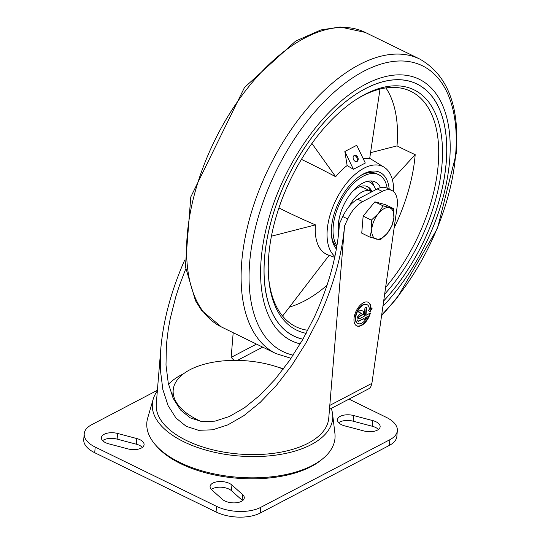 <?xml version="1.0" encoding="UTF-8"?>
<svg xmlns="http://www.w3.org/2000/svg" width="540" height="540" viewBox="0 0 540 540"><rect width="100%" height="100%" fill="white"/><g stroke="black" fill="none" stroke-linecap="round" stroke-linejoin="round"><path stroke-width="0.81" d="M358.634 318.546A1.31 0.702 116 0 1 358.425 317.446A1.31 0.702 116 0 1 359.303 316.238L359.701 316.433L363.771 314.294L364.001 311.573L360.862 310.183L357.899 311.735L361.483 313.328L359.883 314.165A3.935 2.106 116 0 0 357.271 317.783A3.935 2.106 116 0 0 357.878 321.098A3.935 2.106 116 0 0 359.323 320.969L364.082 318.472L363.967 319.835L365.668 318.944L365.776 317.588L367.477 316.697A10.489 5.623 116 0 1 357.885 323.528A10.489 5.623 116 0 1 357.44 311.634A10.489 5.623 116 0 1 367.092 304.675A10.489 5.623 116 0 1 369.32 309.67L368.132 310.325L369.981 311.911L372.215 308.097L371.027 308.738A13.109 7.027 116 0 0 368.246 302.319A13.109 7.027 116 0 0 356.177 311.02A13.109 7.027 116 0 0 356.731 325.883A13.109 7.027 116 0 0 370.379 313.004L365.965 315.32L366.633 307.159L364.939 308.05L364.264 316.211L359.512 318.701A1.31 0.702 116 0 1 359.026 318.742L358.634 318.546A1.31 0.702 116 0 0 358.857 318.587M359.701 316.433A1.31 0.702 116 0 0 358.823 317.635A1.31 0.702 116 0 0 359.026 318.742M344.56 225.855C341.847 255.785 333.113 286.821 318.364 318.958L305.876 343.116L291.735 365.513L276.372 385.459L260.273 402.334L243.938 415.604L227.88 424.858L212.598 429.813L198.558 430.306L186.219 426.323L175.946 418.001L168.068 405.581L162.837 389.455L160.407 370.136L160.853 348.219L156.263 404.042A86.528 43.045 -175.3 0 0 210.985 449.361A86.528 43.045 -175.3 0 0 308.144 443.205A86.528 43.045 -175.3 0 0 328.745 418.223L344.56 225.855L347.753 218.977L342.785 216.547L339.377 223.871L338.486 234.779M391.851 190.492A26.224 14.054 116 0 0 382.205 191.376L377.231 188.946A26.224 14.054 116 0 1 386.876 188.062L391.851 190.492A26.224 14.054 116 0 1 397.096 207.164L371.898 383.339L329.798 405.398M382.205 191.376L362.651 201.623A26.224 14.054 116 0 0 347.753 218.977M329.474 409.354L368.618 388.847A10.489 7.155 -117.6 0 0 371.034 386.188L371.898 383.339M233.185 332.701L231.154 357.379L234.016 360.369M377.231 188.946L357.676 199.193A26.224 14.054 116 0 0 342.785 216.547M168.534 384.372A81.29 40.439 -175.3 0 1 183.519 373.788M339.377 223.871L339.019 229.264C336.501 257.459 328.293 286.706 314.381 317.014L302.656 339.707L289.366 360.747L274.941 379.485L259.814 395.334L244.472 407.801L229.385 416.495L215.028 421.146L201.845 421.612L190.249 417.872L180.596 410.049L173.198 398.385L168.284 383.238L165.996 365.094L166.421 344.5L168.305 329.076L170.269 318.425L175.851 296.555L179.429 285.491L185.713 268.927M276.413 366.653A81.29 40.439 -175.3 0 1 283.466 368.874M160.853 348.219C163.343 319.99 171.295 290.581 184.714 259.997M353.632 415.537L372.796 420.606A11.799 5.872 -175.3 0 1 380.14 426.755A11.799 5.872 -175.3 0 1 363.96 430.967L344.79 425.898A11.799 5.872 -175.3 0 1 337.453 419.756A11.799 5.872 -175.3 0 1 353.632 415.537L353.167 421.207L372.33 426.269A11.799 5.872 -175.3 0 1 378.432 429.462M117.585 433.458L136.748 438.527A11.799 5.872 -175.3 0 1 144.086 444.677A11.799 5.872 -175.3 0 1 127.906 448.889L108.743 443.826A11.799 5.872 -175.3 0 1 101.405 437.677A11.799 5.872 -175.3 0 1 117.585 433.458L117.119 439.128L136.282 444.19A11.799 5.872 -175.3 0 1 142.385 447.39M222.433 499.379L211.761 489.861A11.799 5.872 -175.3 0 1 210.08 486.479A11.799 5.872 -175.3 0 1 218.923 481.565A11.799 5.872 -175.3 0 1 231.923 485.035L242.595 494.546A11.799 5.872 -175.3 0 1 244.276 497.927A11.799 5.872 -175.3 0 1 235.433 502.841A11.799 5.872 -175.3 0 1 222.433 499.379M349.002 399.121L386.357 417.373A31.468 15.653 -175.3 0 1 397.332 430.63A31.468 15.653 -175.3 0 1 389.846 439.715L260.773 507.33A31.468 15.653 -175.3 0 1 216.526 506.345L95.189 447.053A31.468 15.653 -175.3 0 1 84.206 433.796A31.468 15.653 -175.3 0 1 91.692 424.71L157.39 390.292M338.688 422.705A11.799 5.872 -175.3 0 1 353.167 421.207M102.641 440.627A11.799 5.872 -175.3 0 1 117.119 439.128M211.322 489.436A11.799 5.872 -175.3 0 1 231.458 490.698L242.129 500.216A11.799 5.872 -175.3 0 1 242.568 500.641M397.332 430.63L396.866 436.3A31.468 15.653 -175.3 0 1 389.381 445.385L260.307 513A31.468 15.653 -175.3 0 1 216.061 512.014L94.723 452.723A31.468 15.653 -175.3 0 1 83.741 439.466L84.206 433.796M331.243 408.422A90.47 45.002 -175.3 0 1 332.579 413.971L334.908 433.364A94.399 46.96 -175.3 0 1 312.532 465.392A94.399 46.96 -175.3 0 1 202.142 470.907A94.399 46.96 -175.3 0 1 147.71 417.974L153.178 399.222A90.47 45.002 -175.3 0 1 157.336 390.953M332.579 413.971A90.47 45.002 -175.3 0 1 311.135 444.663A90.47 45.002 -175.3 0 1 205.342 449.948A90.47 45.002 -175.3 0 1 153.178 399.222M369.644 311.621L371.459 308.502M371.027 308.738L370.629 308.549A13.109 7.027 116 0 0 368.044 302.231M356.535 325.775A13.109 7.027 116 0 0 369.846 313.281M365.965 315.32L365.567 315.124L366.201 307.382M359.303 316.238L363.373 314.105L363.596 311.398M357.919 311.722L361.483 313.328M357.689 320.983A3.935 2.106 116 0 0 358.925 320.774L364.082 318.472M364.001 319.417L365.269 318.749L365.377 317.392L367.477 316.697M366.889 304.587A10.489 5.623 116 0 0 366.694 304.486A10.489 5.623 116 0 0 357.041 311.438A10.489 5.623 116 0 0 357.487 323.332A10.489 5.623 116 0 0 357.689 323.42M365.377 317.392L365.776 317.588M365.269 318.749L365.668 318.944M363.373 314.105L363.771 314.294M201.305 421.538A70.801 35.221 -175.3 0 1 173.191 390.143A70.801 35.221 -175.3 0 1 211.903 362.462A70.801 35.221 -175.3 0 1 283.277 369.124M353.95 155.669A3.281 2.396 -113.4 0 1 357.014 157.849A3.281 2.396 -113.4 0 1 356.515 161.575M357.062 161.399A3.281 2.396 -113.4 0 1 356.947 161.453A3.281 2.396 -113.4 0 1 353.45 159.394A3.281 2.396 -113.4 0 1 354.341 155.439A3.281 2.396 -113.4 0 1 357.804 157.41A3.281 2.396 -113.4 0 1 357.062 161.399M344.858 151.504L356.751 145.274L365.296 163.046L353.41 169.276L344.858 151.504L347.139 165.571A52.434 28.093 116 0 0 335.657 176.728L311.924 143.465M353.41 169.276L347.139 165.571M336.764 246.922A41.958 22.477 -64 0 1 331.472 235.501M360.801 175.48A41.958 22.477 -64 0 1 376.778 173.765L378.769 174.737A41.958 22.477 -64 0 1 387.207 188.217M380.012 89.066L369.623 158.936A52.434 28.093 116 0 0 363.116 158.51M289.507 307.017A128.804 69.019 116 0 0 327.038 285.248M392.351 179.53L415.186 154.663A413.951 205.929 4.7 0 1 397.015 145.881A128.804 69.019 116 0 0 385.898 87.912M354.969 100.298A130.97 70.18 -64 0 1 406.559 89.566A130.97 70.18 -64 0 1 438.217 164.599A130.97 70.18 -64 0 1 385.621 287.422M307.82 330.284A130.97 70.18 -64 0 1 291.816 324.392A130.97 70.18 -64 0 1 268.576 277.101M415.186 154.663A128.959 69.1 -64 0 1 394.112 228.001M397.015 145.881L370.548 152.685M335.657 176.728A502.396 171.855 -140.6 0 0 301.435 159.374M278.917 207.92A502.396 249.932 -175.3 0 0 315.454 224.883L271.424 236.196M329.15 255.319L282.582 316.049M383.683 300.956A140.285 75.168 -64 0 0 446.236 162.405A140.285 75.168 -64 0 0 416.968 83.963A140.285 75.168 -64 0 0 287.84 177.005A140.285 75.168 -64 0 0 293.787 336.049A140.285 75.168 -64 0 0 302.926 339.235A140.285 75.168 -64 0 1 293.76 336.035M416.941 83.95A140.285 75.168 -64 0 1 445.79 133.542M293.794 335.975A140.218 75.134 -64 0 1 293.767 335.968A140.218 75.134 -64 0 1 264.917 286.443M360.092 91.665A140.218 75.134 -64 0 1 416.887 83.997A140.218 75.134 -64 0 1 416.914 84.011M300.213 343.892A145.53 77.976 -64 0 1 270.014 214.454A145.53 77.976 -64 0 1 381.571 77.632A145.53 77.976 -64 0 1 449.631 160.63A145.53 77.976 -64 0 1 382.921 306.281M302.96 339.174A140.218 75.134 -64 0 1 293.814 335.988A140.218 75.134 -64 0 1 287.874 177.019A140.218 75.134 -64 0 1 416.941 84.024A140.218 75.134 -64 0 1 446.195 162.425A140.218 75.134 -64 0 1 383.69 300.888M306.18 333.362A133.731 71.658 -64 0 1 268.67 278.303A133.731 71.658 -64 0 1 355.975 99.637A133.731 71.658 -64 0 1 441.99 164.633A133.731 71.658 -64 0 1 384.649 294.206M334.928 256.453A51.131 27.398 -64 0 1 338.04 195.986A51.131 27.398 -64 0 1 384.392 167.4A51.131 27.398 -64 0 1 393.647 191.714M315.454 224.883A52.434 28.093 116 0 0 327.632 254.745L334.733 257.371M336.393 249.028A44.577 23.888 -64 0 1 331.607 236.736A44.577 23.888 -64 0 1 361.854 174.825A44.577 23.888 -64 0 1 389.212 189.196M349.326 206.213A23.598 12.643 -64 0 1 370.71 191.234A23.598 12.643 -64 0 1 371.716 191.835M336.953 245.774A41.958 22.477 -64 0 1 343.001 197.262A41.958 22.477 -64 0 1 378.769 174.737M338.688 232.254A33.905 18.164 -64 0 1 349.481 195.359A33.905 18.164 -64 0 1 375.239 181.973A33.905 18.164 -64 0 1 380.498 187.65M371.243 180.961A33.905 18.164 -64 0 1 373.714 185.2L374.024 186.064M367.929 181.224A31.388 16.821 -64 0 1 368.462 181.467L369.873 182.156A31.388 16.821 -64 0 1 375.631 189.783M367.362 181.352A31.388 16.821 -64 0 1 369.873 182.156M339.242 225.551A26.325 14.107 -64 0 1 339.059 219.112M352.539 191.531A26.325 14.107 -64 0 1 367.652 186.698A26.325 14.107 -64 0 1 371.993 191.693M366.937 186.394A26.325 14.107 -64 0 1 370.67 191.214M359.464 186.894A23.598 12.643 -64 0 1 363.258 187.589L370.71 191.234M380.275 239.868L369.934 237.148L361.739 233.138L363.143 216.128L374.882 201.839L385.216 204.559L393.41 208.562L393.869 217.634A17.044 9.133 -64 0 1 387.302 233.287L380.275 239.868M369.934 237.148L371.79 229.203L371.338 220.131L378.358 213.55A17.044 9.133 -64 0 1 389.394 207.765A17.044 9.133 -64 0 1 393.869 217.634L392.013 225.578L387.302 233.287A17.044 9.133 -64 0 1 376.258 239.072A17.044 9.133 -64 0 1 371.79 229.203A17.044 9.133 -64 0 1 378.358 213.55L383.076 205.841L393.41 208.562M366.748 211.734A15.039 8.059 -64 0 1 370.076 207.684M383.076 205.841L374.882 201.839M371.338 220.131L363.143 216.128M262.703 347.126L237.398 360.382M256.507 344.095L231.154 357.379M322.373 459.047A92.752 46.143 -175.3 0 1 311.128 466.594A92.752 46.143 -175.3 0 1 155.878 445.358M372.796 420.606L372.33 426.269M136.748 438.527L136.282 444.19M242.595 494.546L242.129 500.216M231.923 485.035L231.458 490.698M95.189 447.053L94.723 452.723M216.526 506.345L216.061 512.014M260.773 507.33L260.307 513M389.846 439.715L389.381 445.385M362.651 201.623L357.676 199.193M358.925 320.774L359.323 320.969M293.159 355.151A159.03 85.212 -64 0 1 259.065 214.468A159.03 85.212 -64 0 1 380.936 64.112A159.03 85.212 -64 0 1 455.632 154.71A159.03 85.212 -64 0 1 381.679 314.962M221.353 326.916L201.521 310.291L195.494 300.719L185.389 266.558L190.782 196.972L244.505 87.46L295.67 41.067L320.969 29.923L340.227 27L365.256 32.427A163.883 87.817 -64 0 0 214.407 141.122A163.883 87.817 -64 0 0 221.353 326.916L275.879 353.565A163.883 87.817 -64 0 1 268.934 167.764A163.883 87.817 -64 0 1 419.783 59.069C447.572 74.891 459.729 106.36 456.26 153.475L437.515 228.258L397.183 297.83L381.571 315.738M367.092 304.675L366.694 304.486M357.885 323.528L357.487 323.332M172.618 397.082L173.191 390.143M384.392 167.4L369.718 158.294M275.879 353.565L291.053 358.297M365.256 32.427L419.783 59.069"/></g></svg>
